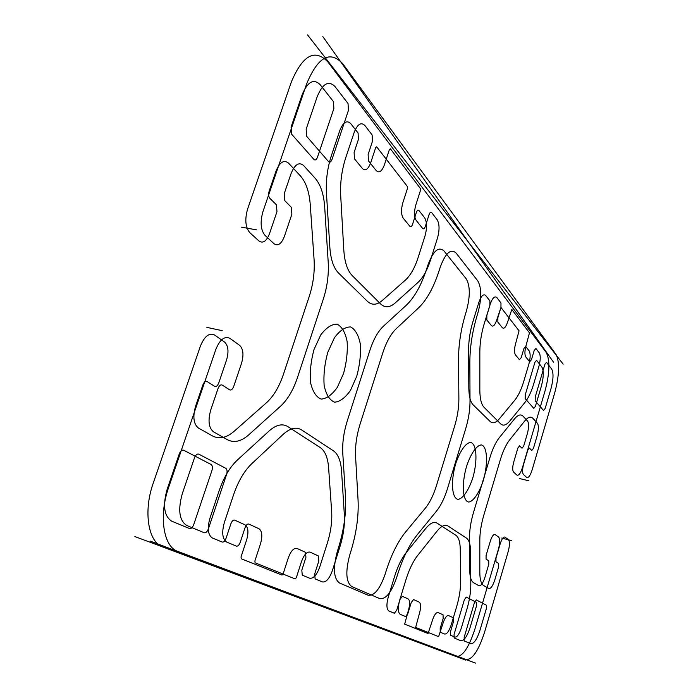 <?xml version="1.0" encoding="UTF-8"?>
<svg xmlns="http://www.w3.org/2000/svg" width="698" height="698" viewBox="0 0 698 698"><rect width="100%" height="100%" fill="white"/><g stroke="black" fill="none" stroke-linecap="round" stroke-linejoin="round"><path stroke-width="1.05" d="M307.556 34.9L563.146 364.129M322.816 36.566L553.514 362.175M134.854 536.57L475.504 663.1M150.279 541.116L465.749 660.142M473.672 582.786L478.915 585.735C480.948 586.145 482.964 583.292 484.97 577.194L488.74 564.438L488.757 560.817L486.078 559.107L486.087 555.442L490.336 541.081C491.959 536.212 493.547 534.04 495.109 534.555L498.573 537.024C500.126 538.865 500.091 542.878 498.468 549.073L474.849 629.238C468.847 647.674 462.617 656.783 456.16 656.556L162.957 547.058C148.229 542.459 143.073 511.547 153.246 483.129L200.431 346.051C204.531 336.113 209.304 332.457 214.748 335.092L224.634 342.125C228.281 345.711 228.935 351.609 226.606 359.828L218.762 382.923C217.593 385.837 216.206 386.971 214.609 386.326L207.114 381.553C205.474 380.872 204.052 382.024 202.848 384.999L195.606 406.157C192.622 416.785 193.555 424.07 198.398 428.014L212.506 435.945C219.294 439.435 226.518 437.882 234.162 431.277L266.514 402.711C273.564 396.263 279.2 386.823 283.405 374.398L309.249 296.406C313.219 284.147 314.824 271.888 314.083 259.621L310.244 204.575C309.266 191.828 306.003 182.291 300.463 175.983L288.606 163.184C283.938 159.423 279.715 162.111 275.963 171.246L269.14 191.173C268.285 194.219 268.486 196.566 269.751 198.206L276.399 204.793L276.975 211.686L269.445 233.839C266.479 241.211 263.033 243.628 259.098 241.089L249.849 232.696C245.417 227.374 244.658 219.504 247.589 209.086L291.345 81.971C302.696 55.098 314.877 48.415 327.886 61.939L546.176 352.411C550.146 360.142 549.771 372.976 545.051 390.897L522.444 467.66C520.534 473.471 518.675 475.931 516.86 475.05L513.58 472.075C512.376 470.373 512.428 467.023 513.737 462.032L517.881 448.02L519.582 445.83L522.008 448.238L523.692 446.074L527.322 433.755C528.927 427.638 529.023 423.416 527.601 421.095L523.072 416.209C520.804 413.905 517.968 414.786 514.574 418.826L499.306 437.681C495.737 442.2 492.622 448.788 489.97 457.443L473.471 512.576C470.871 521.45 469.553 529.677 469.527 537.277L469.684 569.673C469.789 576.836 471.115 581.207 473.672 582.786M368.073 595.202C374.268 596.066 379.939 589.095 385.095 574.288L385.837 571.898C391.229 554.893 397.816 541.596 405.582 532.007L425.44 508.048C429.82 502.612 433.484 495.152 436.442 485.66L454.668 425.989C457.487 416.584 458.891 407.527 458.874 398.82L458.516 360.046C458.49 344.864 460.889 329.255 465.714 313.228L466.404 310.994C470.295 296.545 470.243 285.822 466.22 278.834L444.007 250.957C438.536 246.106 433.135 250.914 427.787 265.388L427.028 267.805C421.557 284.801 414.638 297.287 406.28 305.27L383.385 326.245C378.011 331.341 373.5 339.394 369.861 350.413L347.29 420.842C343.739 432.228 342.238 443.038 342.779 453.264L345.51 496.706C346.365 512.899 343.931 530.227 338.207 548.689L337.378 551.298C332.876 568.067 333.6 578.642 339.551 583.022L368.073 595.202M483.662 585.561L488.801 588.484C490.79 588.876 492.788 586.015 494.795 579.898L498.555 567.09L498.59 563.461L495.964 561.768L495.99 558.095L500.239 543.681C501.845 538.795 503.424 536.605 504.951 537.12L508.345 539.571C509.854 541.412 509.802 545.435 508.179 551.647L484.595 632.091C478.61 650.588 472.441 659.75 466.107 659.566L177.964 551.49C163.454 546.953 158.507 515.935 168.663 487.352L215.813 349.462C219.905 339.455 224.625 335.764 229.982 338.39L239.702 345.414C243.279 349 243.899 354.924 241.56 363.187L233.725 386.404C232.556 389.336 231.186 390.479 229.616 389.842L222.243 385.078C220.629 384.406 219.224 385.566 218.02 388.559L210.787 409.839C207.795 420.528 208.685 427.839 213.44 431.774L227.321 439.67C233.996 443.143 241.124 441.546 248.689 434.889L280.701 406.062C287.681 399.553 293.265 390.051 297.47 377.566L323.287 299.172C327.249 286.852 328.889 274.532 328.208 262.221L324.683 206.966C323.785 194.175 320.618 184.612 315.182 178.287L303.56 165.478C298.971 161.7 294.809 164.414 291.057 173.61L284.252 193.643L284.819 200.701L291.336 207.297L291.877 214.216L284.356 236.491C281.399 243.907 277.987 246.35 274.122 243.811L265.048 235.409C260.694 230.087 259.988 222.182 262.919 211.703L306.631 83.882C317.939 56.861 329.962 50.125 342.718 63.675L555.992 354.366C559.848 362.105 559.421 374.957 554.701 392.939L532.12 469.955C530.218 475.783 528.377 478.261 526.597 477.388L523.395 474.422C522.226 472.721 522.296 469.37 523.596 464.362L527.74 450.297L529.424 448.099L531.789 450.498L533.447 448.325L537.085 435.962C538.682 429.828 538.795 425.597 537.416 423.276L532.984 418.399C530.777 416.104 527.993 416.994 524.634 421.069L509.549 440.028C506.015 444.574 502.926 451.196 500.283 459.886L483.801 515.211C481.21 524.119 479.875 532.373 479.814 539.982L479.814 572.439C479.884 579.619 481.166 583.99 483.662 585.561M379.799 598.622C385.889 599.451 391.499 592.428 396.639 577.551L397.38 575.152C402.763 558.068 409.307 544.71 416.994 535.052L436.625 510.936C440.953 505.457 444.6 497.962 447.549 488.425L465.749 428.528C468.559 419.088 469.981 410.005 470.016 401.263L469.841 362.402C469.894 347.176 472.328 331.524 477.144 315.417L477.833 313.184C481.733 298.683 481.725 287.934 477.816 280.936L456.108 253.06C450.751 248.209 445.411 253.051 440.089 267.587L439.33 270.013C433.868 287.087 427.01 299.643 418.748 307.687L396.124 328.819C390.81 333.949 386.334 342.046 382.705 353.118L360.159 423.878C356.617 435.316 355.081 446.162 355.57 456.422L358.057 499.977C358.824 516.215 356.346 533.604 350.632 552.153L349.803 554.77C345.292 571.618 345.955 582.219 351.792 586.573L379.799 598.622M241.368 227.164L256.707 229.886M206.87 327.379L222.243 330.678M376.301 170.678C379.197 173.322 381.893 171.394 384.371 164.903L389.405 149.503L390.391 148.805L420.414 188.53L420.458 190.475L415.799 205.02C413.966 211.764 414.106 216.886 416.2 220.394L422.726 228.525C423.634 229.328 424.506 228.595 425.344 226.335L429.061 214.661C429.889 212.419 430.753 211.712 431.643 212.541L437.166 219.739C439.557 223.945 439.661 230.052 437.489 238.062L430.675 259.621C427.307 270.047 423.11 277.621 418.085 282.341L395.19 302.958C389.816 307.661 384.956 307.993 380.611 303.944L352.132 275.492C347.395 270.545 344.62 262.064 343.8 250.024L340.694 195.519C340.074 182.693 341.758 170.076 345.763 157.678L354.113 132.585C357.463 124.113 361.067 121.775 364.923 125.553L372.121 134.941L372.409 141.467L368.134 154.415L368.431 160.88L376.301 170.678M258.932 528.709C262.125 531.038 262.649 536.055 260.511 543.751L254.892 560.939L255.093 562.797L295.202 578.939L296.301 577.726L301.475 561.593C304.058 554.64 306.928 551.49 310.087 552.135L318.41 555.957L318.812 561.026L314.719 573.878L315.121 578.904L322.38 581.923C326.114 582.498 329.473 578.642 332.466 570.345L339.882 546.866C343.399 535.497 344.899 524.879 344.367 515.019L341.558 471.037C340.833 460.898 338.129 454.162 333.452 450.829L301.702 429.994C296.318 426.644 290.159 428.083 283.222 434.313L251.716 463.751C244.283 470.897 238.254 481.175 233.638 494.594L224.398 522.357C221.571 532.574 222.365 539.17 226.798 542.137L236.395 546.133C237.87 546.412 239.152 545.121 240.252 542.259L245.007 527.845C246.097 524.992 247.362 523.736 248.802 524.058L258.932 528.709M317.11 96.943C322.598 83.559 328.557 80.096 334.996 86.535L348.049 103.548L348.407 110.45L332.03 159.371C331 161.988 329.84 162.756 328.575 161.674L306.666 136.319L306.169 129.147L317.11 96.943M204.244 532.757L186.75 525.472C179.246 520.56 177.772 509.933 182.326 493.608L194.437 457.967C195.667 454.904 197.115 453.63 198.799 454.145L225.829 468.341C227.173 469.405 227.417 471.482 226.553 474.561L208.423 528.744C207.254 531.736 205.858 533.071 204.244 532.757M356.757 376.222L350.492 390.348C345.257 397.799 339.943 401.743 334.551 402.179C329.622 400.155 326.149 394.64 324.16 385.636C323.392 375.131 324.596 364.042 327.755 352.385L334.438 337.753C339.961 330.363 345.397 326.769 350.736 326.969C355.474 329.613 358.693 335.433 360.386 344.411C360.945 354.593 359.74 365.194 356.757 376.222M362.489 168.593C365.447 171.228 368.169 169.326 370.664 162.87L375.707 147.531L376.702 146.85L407.405 186.523L407.458 188.46L402.79 202.944C400.966 209.653 401.123 214.757 403.269 218.256L409.944 226.388C410.878 227.19 411.759 226.466 412.597 224.215L416.313 212.593C417.151 210.351 418.023 209.653 418.931 210.482L424.585 217.68C427.036 221.885 427.176 227.967 425.003 235.941L418.172 257.405C414.804 267.788 410.572 275.326 405.486 280.011L382.312 300.472C376.868 305.139 371.938 305.445 367.506 301.396L338.434 272.927C333.6 267.988 330.739 259.525 329.857 247.528L326.446 193.224C325.757 180.442 327.406 167.886 331.41 155.549L339.769 130.587C343.146 122.159 346.793 119.838 350.719 123.607L358.083 132.986L358.397 139.478L354.122 152.365L354.444 158.804L362.489 168.593M244.981 524.809C248.235 527.147 248.793 532.155 246.656 539.807L241.028 556.908L241.238 558.758L282.036 575.082L283.144 573.869L288.318 557.824C290.909 550.905 293.806 547.782 297.016 548.445L305.497 552.301L305.916 557.362L301.824 570.144L302.26 575.161L309.642 578.214C313.437 578.817 316.831 574.986 319.832 566.732L327.266 543.358C330.782 532.042 332.257 521.467 331.663 511.625L328.61 467.765C327.824 457.661 325.05 450.934 320.277 447.584L287.942 426.67C282.463 423.302 276.216 424.707 269.201 430.884L237.364 460.052C229.851 467.128 223.788 477.336 219.163 490.685L209.915 518.3C207.097 528.465 207.934 535.034 212.436 538.018L222.191 542.049C223.683 542.337 224.983 541.055 226.082 538.21L230.846 523.866C231.945 521.04 233.219 519.792 234.676 520.123L244.981 524.809M302.042 94.998C307.548 81.692 313.585 78.246 320.155 84.676L333.478 101.646L333.871 108.53L317.485 157.198C316.438 159.798 315.269 160.566 313.978 159.476L291.624 134.173L291.083 127.027L302.042 94.998M189.524 528.543L171.752 521.197C164.117 516.258 162.573 505.666 167.119 489.429L179.238 453.997C180.468 450.96 181.942 449.695 183.653 450.219L211.119 464.493C212.497 465.557 212.75 467.625 211.887 470.688L193.739 524.573C192.569 527.548 191.156 528.866 189.524 528.543M343.608 373.325L337.309 387.381C332.021 394.78 326.647 398.689 321.176 399.099C316.15 397.057 312.608 391.552 310.54 382.565C309.711 372.095 310.88 361.049 314.039 349.445L320.757 334.892C326.332 327.554 331.829 323.994 337.256 324.221C342.081 326.873 345.379 332.684 347.142 341.645C347.761 351.783 346.583 362.349 343.608 373.325M501.714 538.053L511.425 540.584M519.26 478.479L528.944 480.817M502.377 327.755C504.078 329.142 505.806 327.275 507.559 322.171L511.826 309.502L529.468 332.85L526.013 345.728C524.634 350.972 524.556 354.706 525.786 356.914L529.695 361.791L531.44 359.74L534.188 350.509L535.916 348.494L539.257 352.856C540.68 355.552 540.557 360.055 538.908 366.354L533.83 383.472C531.335 391.761 528.395 398.043 525.018 402.318L509.802 421.016C506.259 425.265 503.206 426.216 500.632 423.861L484.019 407.266C481.306 404.386 479.91 398.68 479.831 390.147L479.84 351.626C479.901 342.605 481.358 333.356 484.185 323.872L490.083 304.59C492.395 297.976 494.664 295.647 496.889 297.61L500.981 302.949L500.946 307.548L497.892 317.564L497.857 322.127L502.377 327.755M419.219 602.138C420.981 603.596 421.086 607.234 419.542 613.036L415.642 627.415L438.606 636.655L443.012 623.27C444.827 617.887 446.668 615.322 448.544 615.575L453.438 617.809L453.482 621.595L450.524 631.533L450.576 635.285L454.869 637.073C457.12 637.265 459.319 634.116 461.465 627.633L466.883 609.345C469.466 600.481 470.766 592.358 470.801 584.985L470.661 552.301C470.574 544.815 469.169 540.077 466.439 538.088L448.107 526.065C445.036 524.198 441.337 525.882 437.035 531.134L417.605 555.547C413.05 561.393 409.203 569.35 406.044 579.41L399.692 600.201C397.677 607.792 397.86 612.504 400.242 614.336L405.547 616.543L407.911 613.437L411.209 602.583L413.548 599.538L419.219 602.138M483.365 480.285C479.386 492.561 473.706 501.173 468.864 502.054C462.661 501.496 461.413 484.211 466.534 466.447C470.722 453.7 476.621 445.237 481.384 444.914C487.37 446.327 488.216 463.332 483.365 480.285M551.673 369.041C553.645 372.837 553.435 379.293 551.054 388.402L545.173 408.426L543.55 410.494L535.165 400.792L535.261 396.857L544.885 364.33L546.534 362.332L551.673 369.041M480.067 630.015C477.022 639.351 473.925 643.914 470.784 643.696L464.196 640.956L464.17 637.326L474.431 602.61L476.324 599.922L486.323 605.175L486.314 608.743L480.067 630.015M491.453 325.634C493.189 327.022 494.943 325.163 496.697 320.077L500.972 307.46L519.059 330.826L515.604 343.66C514.225 348.887 514.164 352.603 515.421 354.82L519.434 359.706L521.197 357.664L523.954 348.459L525.699 346.461L529.128 350.824C530.585 353.528 530.489 358.013 528.831 364.295L523.753 381.361C521.249 389.615 518.291 395.871 514.871 400.12L499.471 418.704C495.885 422.936 492.779 423.869 490.144 421.505L473.157 404.866C470.382 401.978 468.934 396.281 468.812 387.765L468.628 349.349C468.655 340.354 470.086 331.122 472.921 321.682L478.819 302.478C481.149 295.891 483.444 293.579 485.712 295.533L489.909 300.882L489.891 305.471L486.838 315.444L486.829 319.998L491.453 325.634M408.173 598.945C409.97 600.411 410.101 604.04 408.557 609.834L404.657 624.143L428.066 633.514L432.481 620.182C434.304 614.816 436.163 612.268 438.074 612.53L443.064 614.798L443.134 618.576L440.168 628.479L440.237 632.222L444.617 634.037C446.912 634.238 449.137 631.105 451.283 624.649L456.71 606.431C459.293 597.593 460.584 589.496 460.575 582.132L460.27 549.518C460.148 542.049 458.699 537.312 455.907 535.314L437.192 523.212C434.06 521.327 430.308 522.994 425.954 528.203L406.306 552.45C401.708 558.26 397.825 566.174 394.667 576.199L388.306 596.903C386.291 604.468 386.5 609.171 388.934 611.003L394.344 613.245L396.726 610.157L400.033 599.346L402.388 596.319L408.173 598.945M472.851 477.72C468.864 489.944 463.123 498.503 458.202 499.367C451.885 498.773 450.533 481.524 455.654 463.83C459.86 451.126 465.819 442.707 470.661 442.41C476.76 443.858 477.702 460.828 472.851 477.72M541.849 367.035C543.882 370.83 543.698 377.278 541.316 386.352L535.427 406.315L533.787 408.374L525.201 398.645L525.28 394.719L534.912 362.297L536.579 360.316L541.849 367.035M470.225 627.136C467.171 636.445 464.048 640.982 460.846 640.747L454.128 637.963L454.084 634.342L464.362 599.748L466.273 597.078L476.481 602.383L476.481 605.951L470.225 627.136"/></g></svg>
